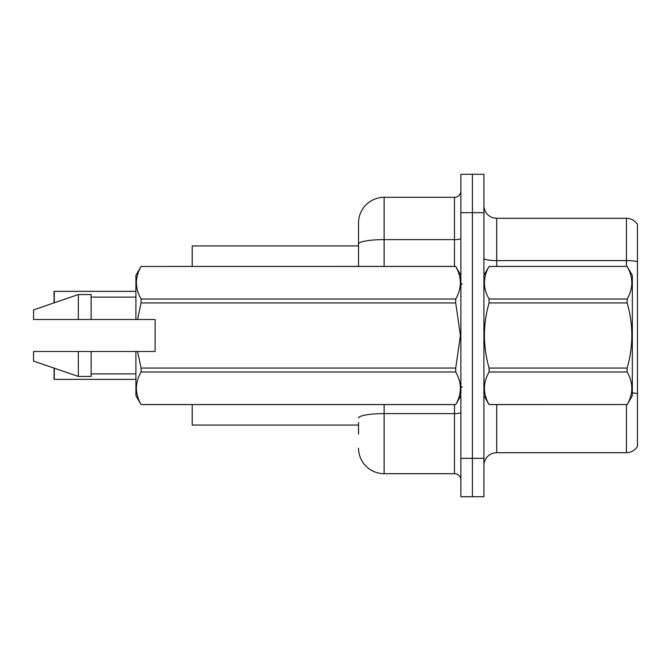 <?xml version="1.0" encoding="UTF-8"?>
<svg xmlns="http://www.w3.org/2000/svg" width="671" height="671" viewBox="0 0 671 671"><rect width="100%" height="100%" fill="white"/><g stroke="black" fill="none" stroke-linecap="round" stroke-linejoin="round"><path stroke-width="1.01" d="M358.532 244.051L358.532 222.906A25.59 25.59 0 0 1 384.122 197.316L384.122 239.614A25.59 4.445 180 0 0 358.532 244.051L358.532 266.412L358.532 236.98L358.532 245.938L192.2 245.938L192.2 266.412M358.532 425.062L192.2 425.062L192.2 404.588M483.917 465.489A12.791 12.791 0 0 1 496.708 452.699L626.446 452.699L626.446 404.588M472.401 458.327L472.401 496.708L483.917 496.708L483.917 458.327L472.401 458.327L472.401 496.708L460.885 496.708L460.885 458.327L472.401 458.327L472.401 212.673L472.401 458.327M460.885 458.327L460.885 174.292L472.401 174.292L472.401 212.673L472.401 174.292L483.917 174.292L483.917 458.327M637.45 224.567A12.791 12.791 0 0 0 626.446 218.301A12.791 12.791 0 0 1 637.45 224.567L637.45 446.433A12.791 12.791 0 0 1 626.446 452.699M637.45 261.682L637.45 262.369L637.45 261.682A12.791 2.223 180 0 0 626.446 260.591L626.446 218.301L496.708 218.301A12.791 12.791 0 0 1 483.917 205.511A12.791 12.791 0 0 0 496.708 218.301L496.708 266.412M358.532 434.02L358.532 422.504M384.122 404.588L384.122 473.684L454.485 473.684L454.485 404.588M384.122 197.316L454.485 197.316A6.4 6.4 0 0 0 460.885 190.925M358.532 222.906L358.532 236.98M460.885 480.075A6.4 6.4 0 0 0 454.485 473.684M384.122 473.684A25.59 25.59 0 0 1 358.532 448.094M54.276 368.194L54.276 379.375L54.024 369.151M54.024 302.889L54.276 291.365L135.903 291.365L54.276 291.365L54.276 302.806M54.024 296.481L54.024 291.625M54.276 379.375L135.903 379.375M54.024 379.123L54.024 374.267M483.917 275.37L489.084 266.446C482.894 277.257 482.894 288.111 489.084 299.014L627.159 299.014C633.357 288.203 633.357 277.349 627.159 266.446L632.334 275.37L632.334 395.63L627.159 404.588C633.357 393.743 633.357 382.889 627.159 371.986L489.084 371.986C482.894 382.797 482.894 393.651 489.084 404.554L627.159 404.554L489.084 404.588L483.917 395.63M627.159 299.014L627.159 302.931L489.084 302.931C482.894 324.588 482.894 346.303 489.084 368.069L489.084 371.986M489.084 368.069L627.159 368.069C633.357 346.303 633.357 324.588 627.159 302.931M627.159 368.069L627.159 371.986M489.084 266.412L627.159 266.412L489.084 266.446M489.084 299.014L489.084 302.931M137.563 319.505L155.102 319.505L155.102 351.495L137.563 351.495L141.078 368.069L455.718 368.069L460.423 335.5L455.718 302.931L141.078 302.931L137.563 319.505L135.903 319.505L135.903 275.37L141.078 266.446C134.879 277.257 134.879 288.111 141.078 299.014L455.718 299.014C461.908 288.203 461.908 277.349 455.718 266.446L141.078 266.446L455.718 266.412L460.885 275.37M455.718 368.069L455.718 371.986L141.078 371.986C134.879 382.797 134.879 393.651 141.078 404.554L455.718 404.554C461.908 393.743 461.908 382.889 455.718 371.986M137.563 351.495L135.903 351.495L135.903 395.63L141.078 404.588L455.718 404.588L460.885 395.63M141.078 368.069L141.078 371.986M135.903 351.495L91.122 351.495L91.122 376.439L78.331 376.439L78.331 351.495L33.55 351.495L33.55 361.09L78.331 376.439M91.122 351.495L78.331 351.495M33.55 351.495L50.476 351.495M455.718 299.014L455.718 302.931M141.078 299.014L141.078 302.931M78.331 294.561L78.331 319.505L33.55 319.505L33.55 309.91L78.331 294.561L91.122 294.561L91.122 319.505L135.903 319.505M78.331 319.505L91.122 319.505M496.708 404.588L496.708 452.699M626.446 266.412L626.446 260.591L496.708 260.591A12.791 2.223 0 0 1 483.917 258.369M637.45 393.718A12.791 2.223 180 0 0 632.334 392.879M483.917 212.673L460.885 212.673M460.885 412.506A6.4 1.107 0 0 1 454.485 413.613L384.122 413.613A25.59 4.445 180 0 0 358.532 418.058M384.122 266.412L384.122 239.614L454.485 239.614L454.485 197.316M454.485 266.412L454.485 239.614A6.4 1.107 0 0 0 460.885 238.499M462.168 284.319L460.885 283.045M91.122 373.881L135.903 373.881M91.122 297.119L135.903 297.119M462.168 386.681L460.885 387.955"/></g></svg>
